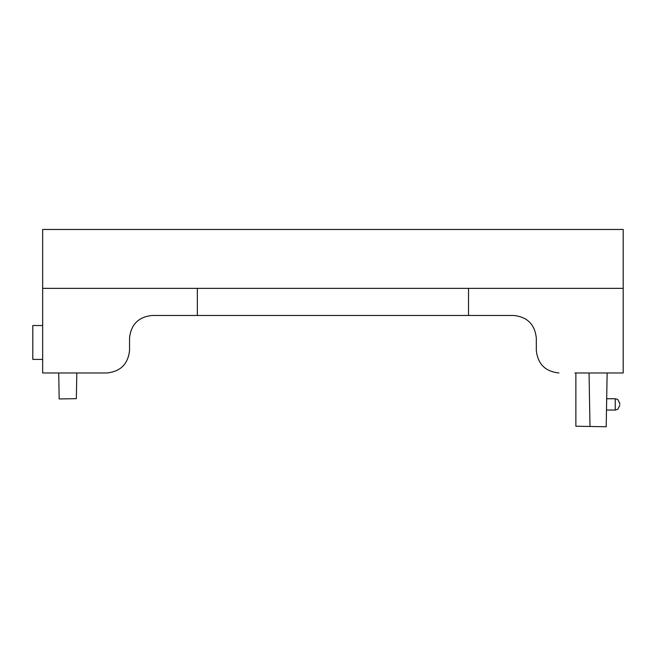<?xml version="1.0" encoding="UTF-8"?>
<svg xmlns="http://www.w3.org/2000/svg" width="656" height="656" viewBox="0 0 656 656"><rect width="100%" height="100%" fill="white"/><g stroke="black" fill="none" stroke-linecap="round" stroke-linejoin="round"><path stroke-width="0.98" d="M42.656 359.406L32.8 359.406L32.8 325.515L42.656 325.515M574.935 372.969L623.2 372.969L623.2 288.353L468.515 288.353L468.515 315.47L197.341 315.47L513.714 315.47C527.342 316.914 534.87 324.441 536.313 338.07L536.313 350.37L536.313 338.07C534.87 324.441 527.342 316.914 513.714 315.47M468.515 288.353L197.341 288.353L197.341 315.47L152.143 315.47C138.514 316.914 130.979 324.441 129.544 338.07L129.544 350.37C128.109 363.998 120.573 371.534 106.944 372.969L42.656 372.969L42.656 229.469L623.2 229.469L623.2 288.353M619.764 404.383L619.764 403.251L619.764 404.383M76.801 372.969L76.35 398.659L59.171 398.955L58.72 372.969M607.136 372.969L606.201 426.753L589.99 426.474L589.055 372.969M106.944 372.969L90.922 372.969M536.313 350.37C537.748 363.998 545.284 371.534 558.912 372.969M129.544 338.07C130.979 324.441 138.514 316.914 152.143 315.47M589.99 426.474L575.87 426.228L575.87 372.969M106.944 229.469L558.912 229.469M606.488 410.033L615.246 410.033L615.246 398.733L617.731 399.471L619.764 403.251M197.341 288.353L42.656 288.353M615.246 398.733L606.685 398.733M615.246 410.033L617.731 409.287L619.764 405.506"/></g></svg>
